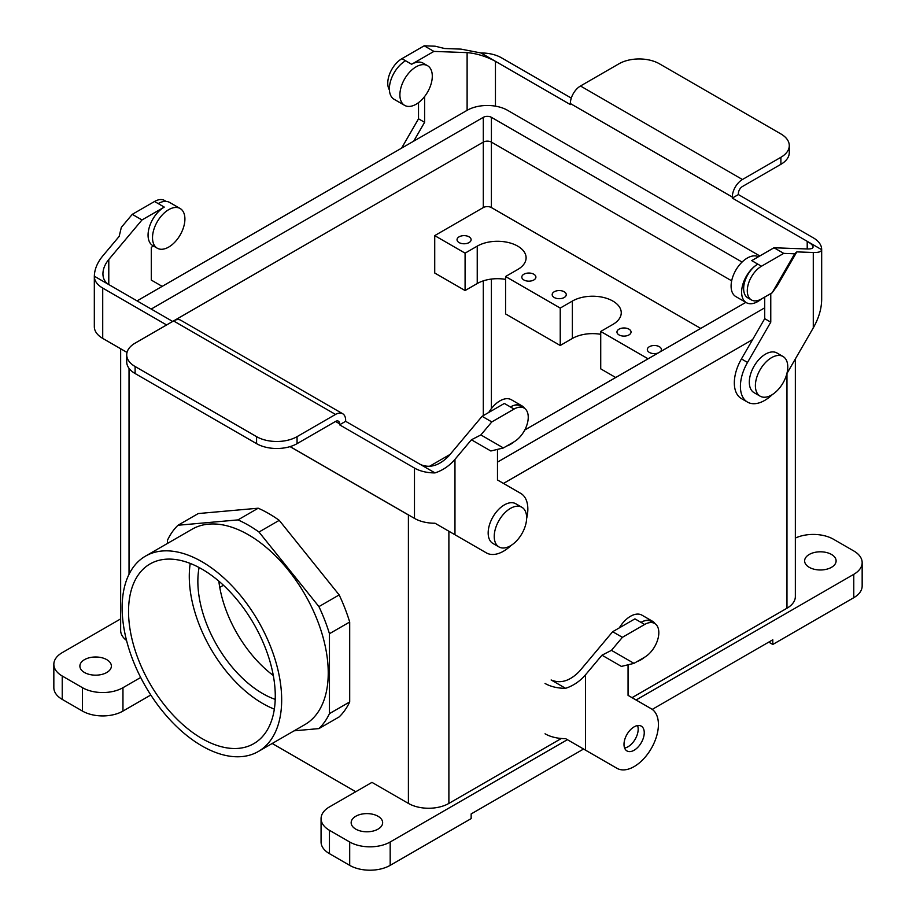 <?xml version="1.0" encoding="UTF-8"?>
<svg xmlns="http://www.w3.org/2000/svg" width="916" height="916" viewBox="0 0 916 916"><rect width="100%" height="100%" fill="white"/><g stroke="black" fill="none" stroke-linecap="round" stroke-linejoin="round"><path stroke-width="1.37" d="M108.786 259.503L108.786 284.567C104.962 282.243 103.004 278.67 102.924 273.838C103.004 268.949 104.962 264.163 108.786 259.503L141.991 219.954L132.27 214.344L121.336 227.363L119.16 236.408L102.718 255.999C97.325 262.571 94.531 269.304 94.337 276.22L172.677 321.447L483.305 142.106L172.666 321.447M94.337 276.22A28.625 16.534 0 0 0 94.325 276.38A28.625 16.534 0 0 0 102.718 288.071L166.597 324.951M339.573 423.787L339.573 424.818L345.641 421.314L345.641 420.284A14.312 8.267 120 0 0 342.676 413.723L180.727 320.222A14.312 8.267 120 0 0 173.571 320.932L135.11 343.145A28.625 16.534 0 0 0 126.717 354.824A28.625 16.534 0 0 0 135.11 366.515L135.11 373.533L256.572 443.653A28.625 16.534 0 0 0 297.059 443.653L335.519 421.452L339.573 423.787A5.725 3.309 120 0 0 338.382 421.165A5.725 3.309 120 0 0 335.519 421.452M342.676 413.723A14.312 8.267 120 0 0 335.519 414.433L297.059 436.646A28.625 16.534 180 0 1 256.572 436.646L256.572 443.653M511.185 545.352A34.35 19.831 -60 0 1 486.373 552.886L435.008 523.231A28.625 16.534 0 0 1 414.479 518.387L290.132 446.596M127.026 352.431L102.718 338.393A28.625 16.534 180 0 1 94.325 326.703A28.625 16.534 180 0 1 94.337 326.543M454.966 534.749L454.966 459.363C449.401 465.843 442.749 470.355 435.008 472.908A28.625 16.534 180 0 1 414.479 468.065L339.573 424.818M435.008 472.908L345.641 421.314M454.966 459.363L471.408 439.783L480.877 434.94L491.812 421.921L482.091 416.311L504.361 403.452L510.43 406.956A20.038 11.576 120 0 1 520.448 405.96L524.101 408.067A20.038 11.576 -60 0 1 527.169 424.119A20.038 11.576 -60 0 1 514.071 441.787L503.399 447.947L490.839 450.993L471.408 439.783M420.547 464.561C429.993 468.5 439.44 465.591 448.886 455.859L482.091 416.311M497.48 449.39L497.48 479.961L520.723 493.38A34.35 19.831 -60 0 1 526.608 518.639M486.373 552.886L480.293 549.382A34.35 19.831 -60 0 0 480.339 549.405M480.877 434.94L503.399 447.947M491.812 421.921L514.071 409.063A20.038 11.576 -60 0 1 524.101 408.067M506.834 445.966A22.9 13.225 120 0 0 514.036 441.81M524.57 408.364A22.9 13.225 120 0 0 521.88 405.822A22.9 13.225 120 0 0 510.43 406.956L514.071 409.063M521.88 405.822L511.357 399.742A22.9 13.225 120 0 0 488.755 412.463M153.499 246.026L151.3 247.297L151.3 280.09L162.178 286.376M157.254 248.202L152.8 245.625A22.9 13.225 -60 0 1 149.297 227.271A22.9 13.225 -60 0 1 164.262 207.096L158.182 203.581A22.9 13.225 120 0 1 169.632 202.447L180.166 208.527A22.9 13.225 120 0 0 162.51 214.665A22.9 13.225 120 0 0 152.514 237.713A22.9 13.225 120 0 0 157.254 248.202A22.9 13.225 120 0 0 157.999 248.579A22.9 13.225 120 0 0 180.521 234.347A22.9 13.225 120 0 0 180.166 208.527M141.991 219.954L164.262 207.096M135.11 366.515L256.572 436.646M132.27 214.344L154.541 201.486A20.038 11.576 -60 0 1 164.559 200.489L166.151 201.406M135.11 373.533A28.625 16.534 180 0 1 126.717 361.843L126.717 354.824M821.663 249.667A28.625 16.534 0 0 0 821.675 249.496L821.675 299.83A28.625 16.534 180 0 1 821.663 299.99C821.469 309.047 818.675 318.344 813.282 327.882L813.282 252.484C818.675 252.644 821.469 251.694 821.663 249.667L732.308 198.074L732.308 197.043A14.312 8.267 -60 0 1 742.429 179.513L780.89 157.3A28.625 16.534 0 0 0 789.283 145.61A28.625 16.534 0 0 0 780.89 133.931L659.428 63.799A28.625 16.534 180 0 0 618.941 63.799L580.481 86.001A14.312 8.267 -60 0 0 570.359 103.542L570.359 104.573L495.453 61.326L495.453 106.153M821.675 249.496A28.625 16.534 0 0 0 813.282 237.816L738.376 194.57L732.308 198.074M807.214 248.98C811.038 249.083 812.996 248.408 813.076 246.954C812.996 245.442 811.038 243.564 807.214 241.32L807.214 248.98L774.009 247.767L751.738 260.625L757.818 264.129A22.9 13.225 -60 0 0 742.853 284.315A22.9 13.225 -60 0 0 746.368 302.669L735.834 296.589A22.9 13.225 -60 0 1 735.697 270.392A22.9 13.225 -60 0 1 758.448 256.755M480.992 52.979L495.453 61.326C486.007 56.334 476.56 53.437 467.114 52.624L433.909 51.41L424.188 45.8L435.123 46.201L444.592 48.514L461.034 49.12L480.992 52.979A28.625 16.534 180 0 1 501.521 57.822L571.286 98.092M789.283 145.61L789.283 152.629A28.625 16.534 180 0 1 780.89 164.319L742.429 186.52A5.725 3.309 -60 0 0 738.376 193.539L738.376 194.57M786.89 373.591L813.282 327.882M418.52 102.626L418.52 118.805L401.574 148.163M424.188 45.8L401.929 58.658A20.038 11.576 120 0 0 389.403 89.905M433.909 51.41L411.639 64.269L405.57 60.765A22.9 13.225 -60 0 0 390.605 80.94A22.9 13.225 -60 0 0 394.12 99.294L404.643 105.374A22.9 13.225 -60 0 1 404.643 78.925A22.9 13.225 -60 0 1 427.543 65.7A22.9 13.225 -60 0 1 432.295 76.188A22.9 13.225 -60 0 1 426.81 93.375A22.9 13.225 -60 0 1 404.643 105.374M427.543 65.7L423.089 63.135A22.9 13.225 120 0 0 411.639 64.269M424.6 96.546L424.6 122.309L413.723 141.144M418.52 118.805L424.6 122.309M764.7 297.093L764.7 318.665L741.445 358.935A34.35 19.831 120 0 0 741.445 398.609L747.525 402.113A34.35 19.831 120 0 0 772.337 394.578M813.282 252.484L796.84 251.889L794.664 253.778L783.73 253.377L774.009 247.767M783.73 253.377L761.459 266.235A20.038 11.576 120 0 0 748.372 283.891A20.038 11.576 120 0 0 751.441 299.956A20.038 11.576 120 0 0 761.459 298.96L772.131 292.799L794.664 253.778M772.131 292.799L777.421 285.54L796.84 251.889M770.768 293.578L770.768 322.169L747.525 362.438A34.35 19.831 120 0 0 747.525 402.113M761.414 298.982A22.9 13.225 -60 0 1 746.368 302.669M751.441 299.956L747.8 297.849A20.038 11.576 -60 0 1 744.719 281.784A20.038 11.576 -60 0 1 757.818 264.129L761.459 266.235M770.768 322.169L764.7 318.665M274.342 709.121A103.748 59.906 60 0 1 190.219 563.42A103.748 59.906 60 0 0 274.342 709.121M198.257 513.555L258.197 508.208A124.542 71.906 60 0 1 279.231 520.345L339.172 594.919A124.542 71.906 60 0 1 349.694 622.021L349.694 701.954A124.542 71.906 60 0 1 339.172 716.907L318.928 728.598L294.128 730.819L318.928 728.598L339.172 716.907A124.542 71.906 60 0 0 349.694 701.954L329.451 713.633A124.542 71.906 60 0 1 318.928 728.598A124.542 71.906 60 0 0 329.451 713.633L349.694 701.954L349.694 622.021L329.451 633.712L329.451 713.633L329.451 633.712L349.694 622.021A124.542 71.906 60 0 0 339.172 594.919L318.928 606.61A124.542 71.906 60 0 1 329.451 633.712A124.542 71.906 60 0 0 318.928 606.61L339.172 594.919L279.231 520.345L258.988 532.036L318.928 606.61L258.988 532.036L279.231 520.345A124.542 71.906 60 0 0 258.197 508.208L237.954 519.899A124.542 71.906 60 0 1 258.988 532.036A124.542 71.906 60 0 0 237.954 519.899L258.197 508.208L198.257 513.555L178.013 525.246L237.954 519.899L178.013 525.246L198.257 513.555M355.763 791.722L272.201 743.483L355.763 791.722M408.399 803.412L371.965 782.378L329.451 806.916L371.965 782.378L408.399 803.412A28.625 16.534 180 0 0 448.886 803.412L561.348 738.479L448.886 803.412A28.625 16.534 180 0 1 408.399 803.412L408.399 514.952L290.051 446.619L408.399 514.952A28.625 16.534 0 0 0 410.013 515.811A28.625 16.534 0 0 1 408.399 514.952A28.625 16.522 0 0 0 409.967 515.788A28.625 16.522 0 0 1 408.41 514.952L408.399 803.412M275.224 699.389A91.611 52.899 60 0 1 199.093 567.531A91.611 52.899 60 0 0 275.224 699.389M218.821 581.133A91.611 52.899 -120 0 0 273.3 675.504A91.611 52.899 -120 0 1 218.821 581.133M281.67 699.858A112.805 65.128 60 0 1 258.312 751.498A112.805 65.128 60 0 1 145.507 686.37A112.805 65.128 60 0 1 145.507 556.115A112.805 65.128 60 0 1 201.909 561.703A112.805 65.128 60 0 1 281.67 699.858A112.805 65.128 60 0 1 258.312 751.498A112.805 65.128 60 0 1 145.507 686.37A112.805 65.128 60 0 1 145.507 556.115A112.805 65.128 60 0 1 201.909 561.703A112.805 65.128 60 0 1 281.67 699.858M201.909 569.088A103.748 59.906 60 0 1 269.693 660.516A103.748 59.906 60 0 1 253.789 743.655A103.748 59.906 60 0 1 150.029 683.76A103.748 59.906 60 0 1 150.029 563.958A103.748 59.906 60 0 1 201.909 569.088A103.748 59.906 60 0 1 269.693 660.516A103.748 59.906 60 0 1 253.789 743.655A103.748 59.906 60 0 1 150.029 683.76A103.748 59.906 60 0 1 150.029 563.958A103.748 59.906 60 0 1 201.909 569.088M434.722 235.618L434.722 273.014L465.088 290.544L477.236 283.536A28.625 16.534 180 0 1 505.575 279.369A28.625 16.534 180 0 0 477.236 283.536L477.236 246.129L465.088 253.148L434.722 235.618L483.305 207.566A5.725 3.309 180 0 1 491.4 207.566L700.729 328.42L491.4 207.566A5.725 3.309 180 0 0 483.305 207.566L434.722 235.618L434.722 273.014L465.088 290.544L465.088 253.148L434.722 235.618M173.708 320.852L483.305 142.106L483.305 207.566L483.305 142.106A5.736 3.309 0 0 1 491.411 142.106A5.736 3.309 0 0 0 483.305 142.106A5.725 3.309 0 0 1 491.4 142.106L731.666 280.823L491.4 142.106A5.725 3.309 0 0 0 483.305 142.106L173.708 320.852M219.76 587.396L223.458 585.267L219.76 587.396M429.341 466.404L450.1 454.416L429.341 466.404M84.49 672.504A15.744 9.091 0 0 0 106.76 672.504A15.744 9.091 0 0 0 111.374 666.081A15.744 9.091 0 0 0 95.63 656.99A15.744 9.091 0 0 0 79.887 666.081A15.744 9.091 0 0 0 84.49 672.504A15.744 9.091 0 0 0 106.76 672.504A15.744 9.091 0 0 0 111.374 666.081A15.744 9.091 0 0 0 95.63 656.99A15.744 9.091 0 0 0 79.887 666.081A15.744 9.091 0 0 0 84.49 672.504M62.231 652.639L120.649 618.907L62.231 652.639A28.625 16.534 0 0 0 53.838 664.329A28.625 16.534 0 0 0 62.231 676.019L82.474 687.698A28.625 16.534 0 0 0 122.962 687.698L140.675 677.474L122.962 687.698A28.625 16.534 0 0 1 82.474 687.698L62.231 676.019L62.231 699.389L82.474 711.079L82.474 687.698L82.474 711.079A28.625 16.534 180 0 0 122.962 711.079L150.796 695.004L122.962 711.079A28.625 16.534 180 0 1 82.474 711.079L62.231 699.389A28.625 16.534 180 0 1 53.838 687.698L53.838 664.329A28.625 16.534 0 0 0 62.231 676.019L62.231 699.389A28.625 16.534 180 0 1 53.838 687.698L53.838 664.329A28.625 16.534 0 0 1 62.231 652.639M120.649 630.437A28.625 16.534 0 0 0 126.557 640.49A28.625 16.534 0 0 1 120.649 630.437L120.649 348.744L120.649 630.437M167.491 543.428L167.491 540.211A124.542 71.906 60 0 1 178.013 525.246A124.542 71.906 60 0 0 167.491 540.211L167.491 543.428M752.608 339.596L503.491 483.43L752.62 339.596M290.063 446.619L408.41 514.952L290.063 446.619M469.049 242.58A7.042 4.065 0 0 0 471.11 239.706A7.042 4.065 0 0 0 464.069 235.641A7.042 4.065 0 0 0 457.038 239.706A7.042 4.065 0 0 0 461.378 243.461A7.042 4.065 0 0 0 469.049 242.58A7.042 4.065 0 0 0 471.11 239.706A7.042 4.065 0 0 0 464.069 235.641A7.042 4.065 0 0 0 457.038 239.706A7.042 4.065 0 0 0 461.378 243.461A7.042 4.065 0 0 0 469.049 242.58M390.182 841.987L567.382 739.681L390.182 841.987A28.625 16.534 180 0 1 349.694 841.987L329.451 830.297A28.625 16.534 180 0 1 321.069 818.606A28.625 16.534 180 0 1 329.451 806.916A28.625 16.534 180 0 0 321.069 818.606A28.625 16.534 180 0 0 329.451 830.297L349.694 841.987L349.694 865.357L329.451 853.666L329.451 830.297L329.451 853.666A28.625 16.534 0 0 1 321.069 841.987A28.625 16.534 0 0 0 329.451 853.666L349.694 865.357A28.625 16.534 0 0 0 390.182 865.357L471.156 818.606L471.156 813.935L471.156 818.606L390.182 865.357A28.625 16.534 0 0 1 349.694 865.357L349.694 841.987A28.625 16.534 180 0 0 390.182 841.987L390.182 865.357L390.182 841.987M636.093 700.007L853.769 574.332A28.625 16.534 0 0 0 862.162 562.642A28.625 16.534 0 0 0 853.769 550.951L833.526 539.272A28.625 16.534 0 0 0 795.351 538.07A28.625 16.534 0 0 1 833.526 539.272L853.769 550.951A28.625 16.534 0 0 1 862.162 562.642A28.625 16.534 0 0 1 853.769 574.332L853.769 597.701L772.795 644.463L772.795 639.78L652.226 709.396L772.795 639.78L772.795 644.463L768.753 642.116L772.795 644.463L853.769 597.701A28.625 16.534 180 0 0 862.162 586.022A28.625 16.534 180 0 1 853.769 597.701L853.769 574.332L636.093 700.007M583.572 749.025L471.156 813.935L583.572 749.025M564.199 297.505A7.042 4.065 0 0 0 566.26 294.631A7.042 4.065 0 0 0 559.218 290.567A7.042 4.065 0 0 0 552.176 294.631A7.042 4.065 0 0 0 556.527 298.387A7.042 4.065 0 0 0 564.199 297.505A7.042 4.065 0 0 0 566.26 294.631A7.042 4.065 0 0 0 559.218 290.567A7.042 4.065 0 0 0 552.176 294.631A7.042 4.065 0 0 0 556.527 298.387A7.042 4.065 0 0 0 564.199 297.505M533.833 279.975A7.042 4.065 0 0 0 535.894 277.101A7.042 4.065 0 0 0 528.853 273.037A7.042 4.065 0 0 0 521.811 277.101A7.042 4.065 0 0 0 526.162 280.857A7.042 4.065 0 0 0 533.833 279.975A7.042 4.065 0 0 0 535.894 277.101A7.042 4.065 0 0 0 528.853 273.037A7.042 4.065 0 0 0 521.811 277.101A7.042 4.065 0 0 0 526.162 280.857A7.042 4.065 0 0 0 533.833 279.975M505.575 313.925L505.575 276.517L517.723 269.51A28.625 16.534 0 0 0 526.105 257.82A28.625 16.534 0 0 0 508.437 242.545A28.625 16.534 0 0 0 477.236 246.129L465.088 253.148L465.088 290.544L477.236 283.536L477.236 246.129A28.625 16.534 0 0 1 508.437 242.545A28.625 16.534 0 0 1 526.105 257.82A28.625 16.534 0 0 1 517.723 269.51L505.575 276.517L560.237 308.074L505.575 276.517L505.575 313.925L560.237 345.481L560.237 308.074L572.374 301.066L560.237 308.074L560.237 345.481L572.374 338.462A28.625 16.534 180 0 1 600.724 334.306A28.625 16.534 180 0 0 572.374 338.462L572.374 301.066A28.625 16.534 0 0 1 603.575 297.482A28.625 16.534 0 0 1 621.254 312.757A28.625 16.534 0 0 0 603.575 297.482A28.625 16.534 0 0 0 572.374 301.066L572.374 338.462L560.237 345.481L505.575 313.925M612.873 324.436A28.625 16.534 0 0 0 621.254 312.757A28.625 16.534 0 0 1 612.873 324.436L600.724 331.455L648.093 358.809L600.724 331.455L600.724 368.85L615.701 377.507L600.724 368.85L600.724 331.455L612.873 324.436M619.021 329.165A7.042 4.065 180 0 1 626.693 328.283A7.042 4.065 180 0 1 631.044 332.039A7.042 4.065 180 0 1 624.002 336.103A7.042 4.065 180 0 1 616.96 332.039A7.042 4.065 180 0 1 619.021 329.165A7.042 4.065 180 0 1 626.693 328.283A7.042 4.065 180 0 1 631.044 332.039A7.042 4.065 180 0 1 624.002 336.103A7.042 4.065 180 0 1 616.96 332.039A7.042 4.065 180 0 1 619.021 329.165M649.387 346.695A7.042 4.065 180 0 1 657.058 345.813A7.042 4.065 180 0 1 661.409 349.569A7.042 4.065 180 0 1 660.299 351.755A7.042 4.065 180 0 0 661.409 349.569A7.042 4.065 180 0 0 657.058 345.813A7.042 4.065 180 0 0 649.387 346.695A7.042 4.065 180 0 0 647.326 349.569A7.042 4.065 180 0 1 649.387 346.695M658.157 352.992A7.042 4.065 180 0 1 650.99 353.129A7.042 4.065 180 0 1 647.326 349.569A7.042 4.065 180 0 0 650.99 353.129A7.042 4.065 180 0 0 658.157 352.992M831.51 554.466A15.744 9.091 0 0 0 809.24 554.466A15.744 9.091 0 0 0 804.626 560.89A15.744 9.091 0 0 0 820.37 569.981A15.744 9.091 0 0 0 836.113 560.89A15.744 9.091 0 0 0 831.51 554.466A15.744 9.091 0 0 0 809.24 554.466A15.744 9.091 0 0 0 804.626 560.89A15.744 9.091 0 0 0 820.37 569.981A15.744 9.091 0 0 0 836.113 560.89A15.744 9.091 0 0 0 831.51 554.466M786.97 608.224A28.625 16.534 0 0 0 795.351 596.534A28.625 16.534 0 0 1 786.97 608.224L632.04 697.671L786.97 608.224L786.97 373.465L786.97 608.224M355.763 829.129A15.744 9.091 180 0 1 351.16 822.694A15.744 9.091 180 0 1 355.763 816.27A15.744 9.091 180 0 1 372.926 814.301A15.744 9.091 180 0 1 382.648 822.694A15.744 9.091 180 0 1 372.926 831.098A15.744 9.091 180 0 1 355.763 829.129A15.744 9.091 180 0 1 351.16 822.694A15.744 9.091 180 0 1 355.763 816.27A15.744 9.091 180 0 1 372.926 814.301A15.744 9.091 180 0 1 382.648 822.694A15.744 9.091 180 0 1 372.926 831.098A15.744 9.091 180 0 1 355.763 829.129M526.631 517.758A22.9 13.225 -60 0 1 516.635 540.806A22.9 13.225 -60 0 1 498.98 546.944A22.9 13.225 -60 0 1 498.98 520.494A22.9 13.225 -60 0 1 521.88 507.269A22.9 13.225 -60 0 1 526.631 517.758A22.9 13.225 -60 0 1 516.635 540.806A22.9 13.225 -60 0 1 498.98 546.944A22.9 13.225 -60 0 1 498.98 520.494A22.9 13.225 -60 0 1 521.88 507.269A22.9 13.225 -60 0 1 526.631 517.758M492.911 543.44A22.9 13.225 -60 0 1 492.911 516.99A22.9 13.225 -60 0 1 515.811 503.766L521.88 507.269L515.811 503.766A22.9 13.225 -60 0 0 492.911 516.99A22.9 13.225 -60 0 0 492.911 543.44L498.98 546.944L492.911 543.44M483.305 117.328L151.209 309.058L483.305 117.328L483.305 142.106L483.305 117.328A5.736 3.309 0 0 1 491.411 117.328A5.736 3.309 0 0 0 483.305 117.328M742.075 262.056L491.411 117.328L491.411 142.106L491.411 117.328L742.075 262.056M524.754 430.016L745.853 302.372L524.754 430.016M497.48 462.122L764.7 307.833L497.48 462.122M759.833 255.953L507.59 110.321A28.625 16.522 0 0 0 467.114 110.321L137.045 300.883L467.114 110.321A28.625 16.522 0 0 1 507.59 110.321L759.833 255.953M248.476 534.818A112.805 65.128 60 0 1 322.169 634.227A112.805 65.128 60 0 1 304.868 724.613L258.312 751.498L304.868 724.613A112.805 65.128 60 0 0 322.169 634.227A112.805 65.128 60 0 0 248.476 534.818A112.805 65.128 60 0 0 192.074 529.23A112.805 65.128 60 0 1 248.476 534.818M749.311 382.178A22.9 13.225 120 0 0 754.063 392.666L760.131 396.17A22.9 13.225 120 0 0 783.031 382.945A22.9 13.225 120 0 0 783.031 356.496A22.9 13.225 120 0 0 765.387 362.633A22.9 13.225 120 0 0 755.391 385.682A22.9 13.225 120 0 0 760.131 396.17A22.9 13.225 120 0 0 783.031 382.945A22.9 13.225 120 0 0 783.031 356.496A22.9 13.225 120 0 0 765.387 362.633A22.9 13.225 120 0 0 755.391 385.682A22.9 13.225 120 0 0 760.131 396.17L754.063 392.666A22.9 13.225 120 0 1 749.311 382.178A22.9 13.225 120 0 1 759.307 359.129A22.9 13.225 120 0 1 776.963 352.992A22.9 13.225 120 0 0 759.307 359.129A22.9 13.225 120 0 0 749.311 382.178M628.055 664.798L628.055 695.37L651.299 708.789A34.35 19.831 -60 0 1 651.299 748.464A34.35 19.831 -60 0 1 616.949 768.295L585.542 750.17L585.542 674.771C579.977 681.252 573.324 685.763 565.584 688.317L551.123 679.97C560.569 683.909 570.015 681.012 579.462 671.268L612.667 631.719L634.937 618.861L641.005 622.365A20.038 11.576 120 0 1 651.024 621.369L654.677 623.475A20.038 11.576 -60 0 1 657.745 639.54A20.038 11.576 -60 0 1 644.646 657.196L633.975 663.356L621.403 666.413L601.972 655.192L611.453 650.349L622.388 637.33L612.667 631.719M565.584 688.317A28.625 16.534 180 0 1 545.054 683.473M585.542 674.771L601.972 655.192M545.054 733.796A28.625 16.534 0 0 0 565.584 738.639L585.542 750.17M634.124 750.238A14.312 8.267 -60 0 1 626.968 750.937A14.312 8.267 -60 0 1 624.002 744.387A14.312 8.267 -60 0 1 630.254 729.983A14.312 8.267 -60 0 1 641.28 726.148A14.312 8.267 -60 0 1 643.479 737.62A14.312 8.267 -60 0 1 634.124 750.238M616.949 768.295L610.869 764.791A34.35 19.831 -60 0 0 610.915 764.814M611.453 650.349L633.975 663.356M622.388 637.33L644.646 624.472A20.038 11.576 -60 0 1 654.677 623.475M624.609 748.017A14.312 8.267 120 0 0 635.212 739.166A14.312 8.267 120 0 0 637.57 725.564M637.41 661.375A22.9 13.225 120 0 0 644.601 657.219M655.135 623.773A22.9 13.225 120 0 0 652.455 621.231A22.9 13.225 120 0 0 641.005 622.365L644.646 624.472M652.455 621.231L641.933 615.151A22.9 13.225 120 0 0 619.331 627.872M297.059 436.646L297.059 443.653M102.718 338.393L102.718 288.071M414.479 518.387L414.479 468.065M173.571 320.932L335.519 414.433M154.541 201.486L158.182 203.581M732.308 197.043L570.359 103.542M780.89 157.3L780.89 164.319M742.429 179.513L580.481 86.001M467.114 52.624L467.114 110.321M401.929 58.658L405.57 60.765M747.525 362.438L741.445 358.935M129.03 368.346L129.03 574.298L129.03 368.346M483.305 280.857L483.305 415.601L483.305 280.857M491.4 142.106L491.4 207.566L491.4 142.106M491.4 279.071L491.4 408.57L491.4 279.071M122.962 711.079L122.962 687.698L122.962 711.079M448.886 531.246L448.886 803.412L448.886 531.246M94.325 326.703L94.325 276.38M321.069 841.987L321.069 818.606L321.069 841.987M862.162 586.022L862.162 562.642L862.162 586.022M192.074 529.23L145.507 556.115L192.074 529.23M795.351 358.935L795.351 596.534L795.351 358.935M776.963 352.992L783.031 356.496L776.963 352.992"/></g></svg>
